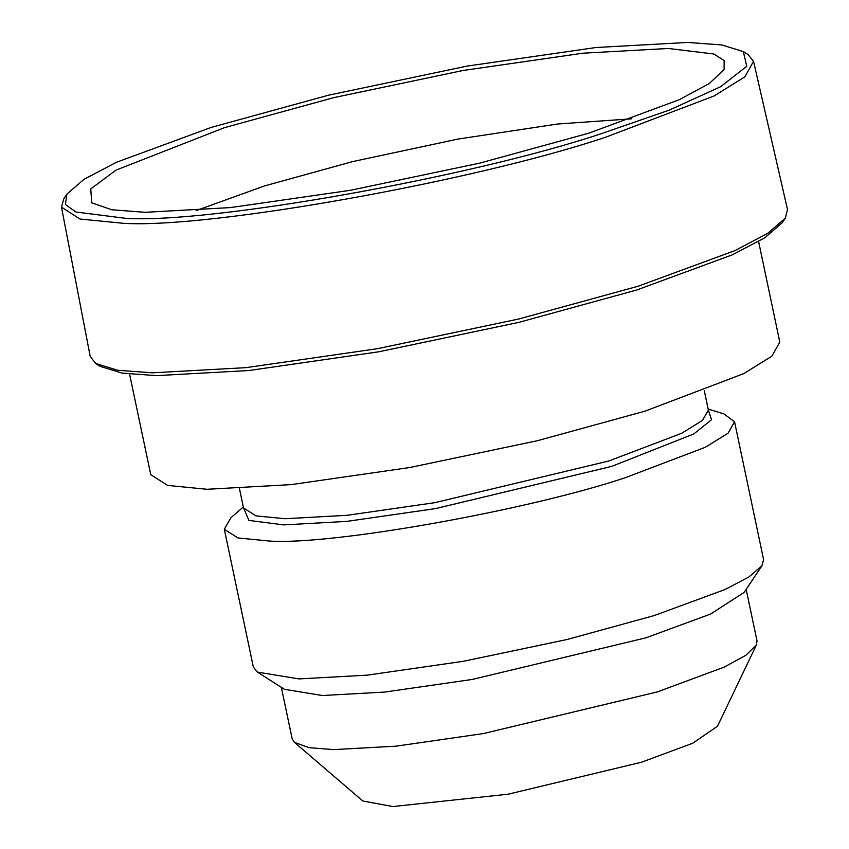 <?xml version="1.0" encoding="UTF-8"?>
<svg xmlns="http://www.w3.org/2000/svg" width="849" height="849" viewBox="0 0 849 849"><rect width="100%" height="100%" fill="white"/><g stroke="black" fill="none" stroke-linecap="round" stroke-linejoin="round"><path stroke-width="1.27" d="M746.165 589.365L757.021 640.878L756.353 645.038L717.479 726.256L692.699 743.246L641.504 762.232L507.989 794.218L392.949 806.55L362.81 801L294.465 742.376L292.183 738.832L281.327 687.319M756.353 645.038L745.878 655.29L724.08 667.165L657.402 691.893L483.537 733.547L396.005 746.165L333.721 749.614L308.962 747.661L294.465 742.376M708.162 409.059L723.826 413.845L734.544 421.741L763.58 559.565L761.914 565.784L744.095 592.453L710.507 614.082L646.004 637.811L472.14 679.465L384.618 692.084L322.323 695.522L284.457 689.314L257.396 672.1L253.363 667.081L224.316 529.267L230.928 517.71L243.323 507.012M761.914 565.784L749.083 576.874L725.035 589.514L654.25 615.557L566.888 639.552L463.405 661.286L367.33 675.135L298.954 678.913L257.396 672.1M734.544 421.741L728.081 433.16L705.275 447.296L625.204 477.732C528.057 510.291 332.67 545.132 269.918 541.089L237.975 537.969L224.316 529.267M129.579 374.101L150.772 474.687L167.614 485.416L206.986 489.279L291.281 484.609L409.727 467.534L537.311 440.737L645.007 411.16L743.724 373.634L771.847 356.209L779.806 342.126L758.613 241.551M753.53 61.277L787.522 209.565L785.272 218.193L782.258 222.714L764.917 237.709L732.422 254.796L636.729 289.997L518.654 322.418L378.781 351.794L248.927 370.514L156.513 375.629L122.097 373.114L100.341 366.418L95.757 363.499L90.217 356.506L61.478 207.114L79.891 219.021L123.349 223.298C208.472 228.774 473.498 181.516 605.252 137.358L714.073 95.969L744.955 76.76L753.53 61.277L748.086 54.612L743.342 51.587L721.756 44.933L687.616 42.45L595.945 47.523L467.13 66.084L328.372 95.237L211.252 127.392L116.334 162.318L84.083 179.256L66.891 194.145L65.384 204.503L75.901 212.017L125.79 218.342C209.936 223.754 471.906 177.038 602.153 133.389L669.256 110.115L720.621 86.725L746.738 66.307L743.342 51.587M785.272 218.193L767.74 233.358L734.873 250.635L638.119 286.23L518.739 319.012L377.296 348.716L245.998 367.649L152.555 372.817L117.756 370.281L95.757 363.499M66.891 194.145L63.771 198.815L61.478 207.114M668.375 48.478L582.987 53.2L462.992 70.499L333.742 97.646L224.635 127.605L116.026 170.108L90.758 188.934L91.713 202.815L111.686 209.745L145.03 212.314L230.419 207.591L350.414 190.293L479.664 163.146L588.771 133.187L679.317 99.683L709.265 83.542L724.123 69.544L724.133 60.512L713.786 53.986L668.375 48.478M631.783 118.796L557.581 124.018L457.876 139.098L352.855 161.543L264.432 185.952L196.087 210.616M708.299 409.706L711.494 419.767L693.877 433.903L611.662 466.388L435.463 508.615L346.753 521.392L283.63 524.894L248.895 520.395L243.461 507.66M708.395 410.173L702.484 420.393L681.705 433.277L608.754 461.007L434.879 502.661L347.358 515.279L285.073 518.728L255.974 515.884L243.525 507.946L239.46 488.653M708.363 409.993L704.299 390.699"/></g></svg>
